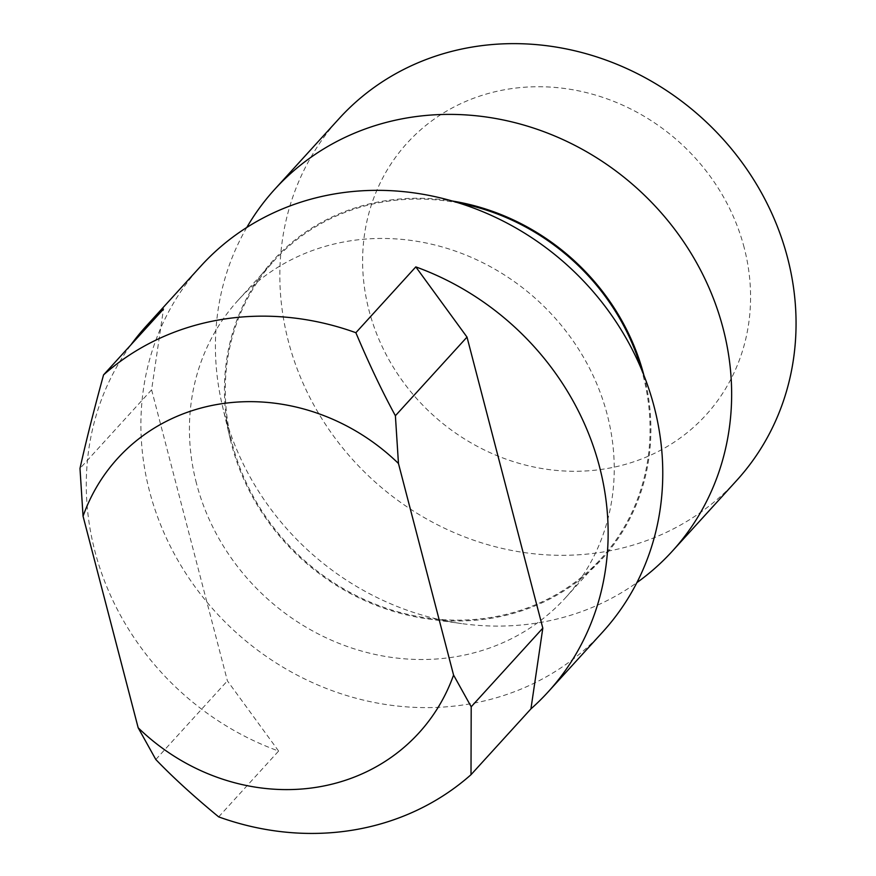 <?xml version="1.0" encoding="UTF-8"?>
<svg xmlns="http://www.w3.org/2000/svg" width="876" height="876" viewBox="0 0 876 876"><rect width="100%" height="100%" fill="white"/><g stroke="black" fill="none" stroke-linecap="round" stroke-linejoin="round"><path stroke-width="0.66" stroke-dasharray="4.38 3.29" d="M218.682 816.881L278.612 751.05A271.735 247.273 42.3 0 1 94.893 551.146A271.735 247.273 42.3 0 1 130.995 344.75M602.765 631.914A271.735 247.273 42.3 0 1 345.615 695.215A271.735 247.273 42.3 0 1 149.511 491.151A271.735 247.273 42.3 0 1 200.9 266.041M278.612 751.05L227.41 680.849L151.603 389.809L163.484 309.064M151.603 389.809L79.99 468.452M155.808 759.503L227.41 680.849M643.948 375.454A222.066 202.071 42.3 0 1 427.838 618.905A222.066 202.071 42.3 0 1 231.472 444.077A222.066 202.071 42.3 0 1 230.213 438.975A222.066 202.071 42.3 0 1 452.399 201.042M246.791 227.464A268.801 244.601 -137.7 0 0 222.394 405.785A268.801 244.601 -137.7 0 0 223.927 411.95A268.801 244.601 -137.7 0 0 461.619 623.592A268.801 244.601 -137.7 0 0 636.874 582.628M736.705 480.442A268.801 244.601 42.3 0 1 482.337 543.054A268.801 244.601 42.3 0 1 288.357 341.191A268.801 244.601 42.3 0 1 339.187 118.512M459.046 203.046A221.19 201.272 -137.7 0 0 274.111 260.698A221.19 201.272 -137.7 0 0 232.282 443.946A221.19 201.272 -137.7 0 0 391.911 610.057A221.19 201.272 -137.7 0 0 601.232 558.527A221.19 201.272 -137.7 0 0 641.331 369.015M196.443 483.311A221.19 201.272 42.3 0 1 238.272 300.063A221.19 201.272 42.3 0 1 537.338 300.15A221.19 201.272 42.3 0 1 565.392 597.892A221.19 201.272 42.3 0 1 356.072 649.423A221.19 201.272 42.3 0 1 196.443 483.311M744.173 247.645A202.017 183.829 -137.7 0 0 420.009 130.382A202.017 183.829 -137.7 0 0 505.594 458.969A202.017 183.829 -137.7 0 0 744.173 247.645M427.838 618.905L461.619 623.592M230.213 438.975L222.394 405.785M565.392 597.892L601.232 558.527M238.272 300.063L274.111 260.698"/><path stroke-width="1.31" d="M542.813 628.136L471.2 706.79L471.003 774.702L530.933 708.881A271.735 247.273 42.3 0 0 548.135 691.909A271.735 247.273 42.3 0 0 415.804 266.895L467.007 337.096L542.813 628.136L530.933 708.881M471.003 774.702A271.735 247.273 42.3 0 1 218.682 816.881C193.924 796.503 172.966 777.373 155.808 759.503L138.167 727.781A203.801 185.449 -137.7 0 0 453.571 675.067L398.46 463.481A203.801 185.449 -137.7 0 0 83.056 516.194L138.167 727.781M130.995 344.75A271.735 247.273 42.3 0 1 146.281 326.036L200.9 266.041A271.735 247.273 42.3 0 1 568.305 266.14A271.735 247.273 42.3 0 1 602.765 631.914L548.135 691.909M146.281 326.036A271.735 247.273 42.3 0 1 163.484 309.064L103.554 374.884A271.735 247.273 42.3 0 1 355.875 332.716L415.804 266.895M103.554 374.884C93.59 411.293 85.738 442.49 79.99 468.452L83.056 516.194M398.46 463.481L395.394 415.739C382.264 391.66 369.092 363.989 355.875 332.716M471.2 706.79L453.571 675.067M395.394 415.739L467.007 337.096M452.399 201.042A222.066 202.071 42.3 0 1 643.948 375.454M636.874 582.628A268.801 244.601 -137.7 0 0 672.286 551.201A268.801 244.601 -137.7 0 0 638.199 189.369A268.801 244.601 -137.7 0 0 274.768 189.271A268.801 244.601 -137.7 0 0 246.791 227.464M274.768 189.271L339.187 118.512A268.801 244.601 42.3 0 1 593.556 55.9A268.801 244.601 42.3 0 1 787.546 257.763A268.801 244.601 42.3 0 1 736.705 480.442L672.286 551.201M641.331 369.015A221.19 201.272 -137.7 0 0 459.046 203.046"/></g></svg>
